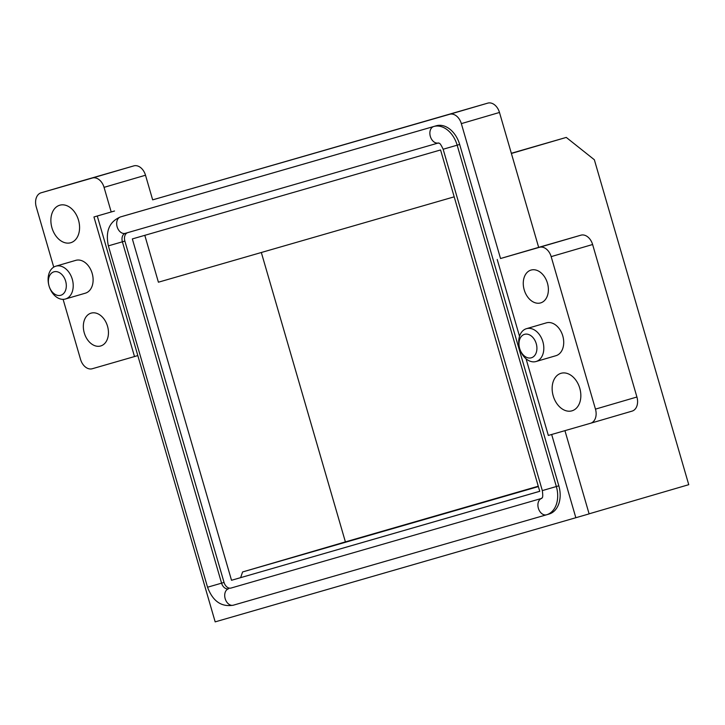 <?xml version="1.0" encoding="UTF-8"?>
<svg xmlns="http://www.w3.org/2000/svg" width="725" height="725" viewBox="0 0 725 725"><rect width="100%" height="100%" fill="white"/><g stroke="black" fill="none" stroke-linecap="round" stroke-linejoin="round"><path stroke-width="1.09" d="M59.767 205.211A19.548 13.82 73.7 0 1 78.499 220.128A19.548 13.82 73.7 0 1 70.706 242.739A19.548 13.82 73.7 0 1 70.678 242.748A19.548 13.82 73.7 0 1 51.955 227.84A19.548 13.82 73.7 0 1 59.74 205.22A19.548 13.82 73.7 0 1 59.767 205.211M100.666 345.979A17.101 12.089 -106.3 0 0 100.693 345.97A17.101 12.089 -106.3 0 0 107.508 326.178A17.101 12.089 -106.3 0 0 91.123 313.137A17.101 12.089 -106.3 0 0 91.096 313.137A17.101 12.089 -106.3 0 0 84.281 332.929A17.101 12.089 -106.3 0 0 100.666 345.979M49.046 285.949A12.216 8.637 -106.3 0 0 60.755 295.283A12.216 8.637 -106.3 0 0 65.649 281.164A12.216 8.637 -106.3 0 0 53.94 271.83A12.216 8.637 -106.3 0 0 49.046 285.949L49.046 285.94A17.101 12.089 73.7 0 1 55.861 266.175A17.101 12.089 73.7 0 1 72.273 279.216A17.101 12.089 73.7 0 1 65.458 298.999A17.101 12.089 73.7 0 1 65.431 299.008A17.101 12.089 73.7 0 1 49.064 286.013M55.861 266.175A17.101 12.089 73.7 0 1 55.888 266.166L75.762 260.357A17.101 12.089 -106.3 0 0 75.735 260.366M85.332 293.19A17.101 12.089 -106.3 0 0 85.36 293.181A17.101 12.089 -106.3 0 0 92.175 273.397A17.101 12.089 -106.3 0 0 75.79 260.347A17.101 12.089 -106.3 0 0 75.762 260.357M561.041 373.293A19.548 13.82 73.7 0 1 579.764 388.21A19.548 13.82 73.7 0 1 571.98 410.821A19.548 13.82 73.7 0 1 571.952 410.83A19.548 13.82 73.7 0 1 553.22 395.923A19.548 13.82 73.7 0 1 561.014 373.303A19.548 13.82 73.7 0 1 561.041 373.293M540.596 302.914A17.101 12.089 -106.3 0 0 540.623 302.905A17.101 12.089 -106.3 0 0 547.438 283.112A17.101 12.089 -106.3 0 0 531.053 270.072A17.101 12.089 -106.3 0 0 531.026 270.072A17.101 12.089 -106.3 0 0 524.211 289.864A17.101 12.089 -106.3 0 0 540.596 302.914M524.537 334.334A12.216 8.637 -106.3 0 0 519.644 348.462A12.216 8.637 -106.3 0 0 531.353 357.797A12.216 8.637 -106.3 0 0 536.246 343.668A12.216 8.637 -106.3 0 0 524.537 334.334M519.644 348.462L519.644 348.453A17.101 12.089 73.7 0 1 526.459 328.679A17.101 12.089 73.7 0 1 526.495 328.67A17.101 12.089 73.7 0 1 542.871 341.72A17.101 12.089 73.7 0 1 536.065 361.512A17.101 12.089 73.7 0 1 519.662 348.526M536.065 361.512A17.101 12.089 73.7 0 1 536.038 361.521L555.957 355.694A17.101 12.089 -106.3 0 0 555.957 355.694A17.101 12.089 -106.3 0 0 562.772 335.902A17.101 12.089 -106.3 0 0 546.387 322.852A17.101 12.089 -106.3 0 0 546.36 322.861A17.101 12.089 -106.3 0 0 546.333 322.87M127.573 232.68A7.332 5.184 -106.3 0 0 124.881 241.081L224.052 582.438A7.332 5.184 -106.3 0 0 231.076 588.038L541.729 498.374L231.076 588.038M231.52 580.281L539.744 491.314L440.573 149.957L132.349 238.924L231.52 580.281L539.735 491.287M82.596 180.67L41.144 192.787A12.216 8.637 -106.3 0 0 41.117 192.796L82.568 180.67A12.216 8.637 73.7 0 1 82.568 180.67A12.216 8.637 73.7 0 1 82.596 180.67L133.799 165.889A12.216 8.637 73.7 0 1 145.507 175.223L152.658 199.855L487.771 103.131A12.216 8.637 73.7 0 1 499.48 112.466L461.345 123.622L500.531 258.517L538.666 247.37L499.48 112.466M580.915 235.181A12.216 8.637 73.7 0 1 592.615 244.515L551.163 256.632A12.216 8.637 -106.3 0 0 539.463 247.297L580.915 235.181L538.666 247.37M526.069 358.784L548.336 435.444L590.576 423.255A12.216 8.637 -106.3 0 0 590.603 423.246A12.216 8.637 -106.3 0 0 595.47 409.127L636.922 397.01L592.615 244.515M636.922 397.01A12.216 8.637 73.7 0 1 632.055 411.129A12.216 8.637 73.7 0 1 632.028 411.129L590.621 423.246L632.055 411.129M97.268 216.005L215.18 621.869L589.117 513.889L564.938 430.659M551.662 434.493L575.849 517.768M461.345 123.622A12.216 8.637 -106.3 0 0 449.636 114.287L487.771 103.131M152.658 199.855L449.636 114.287M546.641 514.759L549.052 514.061A24.433 17.273 -106.3 0 0 549.088 514.043A24.433 17.273 -106.3 0 0 558.83 485.804L459.659 144.447A24.433 17.273 -106.3 0 0 436.242 125.778L123.042 216.177A24.433 17.273 -106.3 0 0 123.005 216.195A24.433 17.273 -106.3 0 0 122.96 216.204M261.326 252.508L345.399 541.892L242.594 571.952L538.367 486.584M345.399 541.892L538.267 486.221M538.285 486.294L280.158 560.987L538.331 486.466M511.388 153.464L566.27 137.415L594.346 159.754L688.75 484.681L589.099 513.826M144.801 235.326L158.413 282.206L454.185 196.837M566.27 137.415L511.333 153.274M242.594 571.952L240.646 577.607M539.463 247.297L500.531 258.517M551.163 256.632L595.47 409.127M519.526 336.291L497.214 259.487M114.523 211.011L93.951 216.965L134.506 356.555L92.265 368.744A12.216 8.637 -106.3 0 1 80.557 359.41L63.102 299.343M53.741 267.117L36.25 206.915A12.216 8.637 -106.3 0 1 41.117 192.796M111.206 211.981L104.056 187.349A12.216 8.637 -106.3 0 0 92.347 178.015L133.799 165.889M41.144 192.787L92.347 178.015M134.506 356.555L137.823 355.585M436.242 125.778L433.758 126.503A8.555 6.045 73.9 0 0 430.315 136.345A8.555 6.045 73.9 0 0 438.426 142.961L125.325 233.332A8.555 6.045 73.9 0 0 125.325 233.332L125.316 233.332A7.332 5.184 -106.3 0 0 122.389 241.806L221.569 583.163L224.052 582.438M459.659 144.447L457.167 145.181A24.433 17.273 -106.3 0 0 433.758 126.503L120.558 216.911A24.433 17.273 -106.3 0 0 120.513 216.92L120.558 216.911A8.555 6.045 73.9 0 0 117.133 226.807A8.555 6.045 73.9 0 0 125.316 233.332L438.426 142.961M546.532 514.795L233.359 605.185A8.555 6.045 -106.1 0 1 233.35 605.194A8.555 6.045 -106.1 0 1 225.167 598.66A8.555 6.045 -106.1 0 1 228.593 588.763A7.332 5.184 -106.3 0 1 221.569 583.163L207.549 587.223C212.778 601.233 221.379 607.215 233.35 605.194L546.55 514.786A8.555 6.045 -106.1 0 1 546.55 514.786A8.555 6.045 -106.1 0 1 538.385 508.316A8.555 6.045 -106.1 0 1 541.711 498.383M558.83 485.804L556.347 486.529L457.167 145.181L443.147 149.241C439.151 140.632 439.006 144.121 438.389 142.952L438.516 142.934M549.088 514.043L546.55 514.786A24.433 17.273 -106.3 0 0 546.605 514.777A24.433 17.273 -106.3 0 0 556.347 486.529L542.327 490.598L443.147 149.241M120.513 216.92C109.33 221.605 105.288 231.257 108.369 245.866L124.881 241.081M145.507 175.223L104.056 187.349M526.459 328.679L546.36 322.861M542.327 490.598C543.551 499.942 541.584 497.105 541.684 498.41L541.802 498.356M65.458 298.999L85.36 293.181M108.369 245.866L207.549 587.223"/></g></svg>
